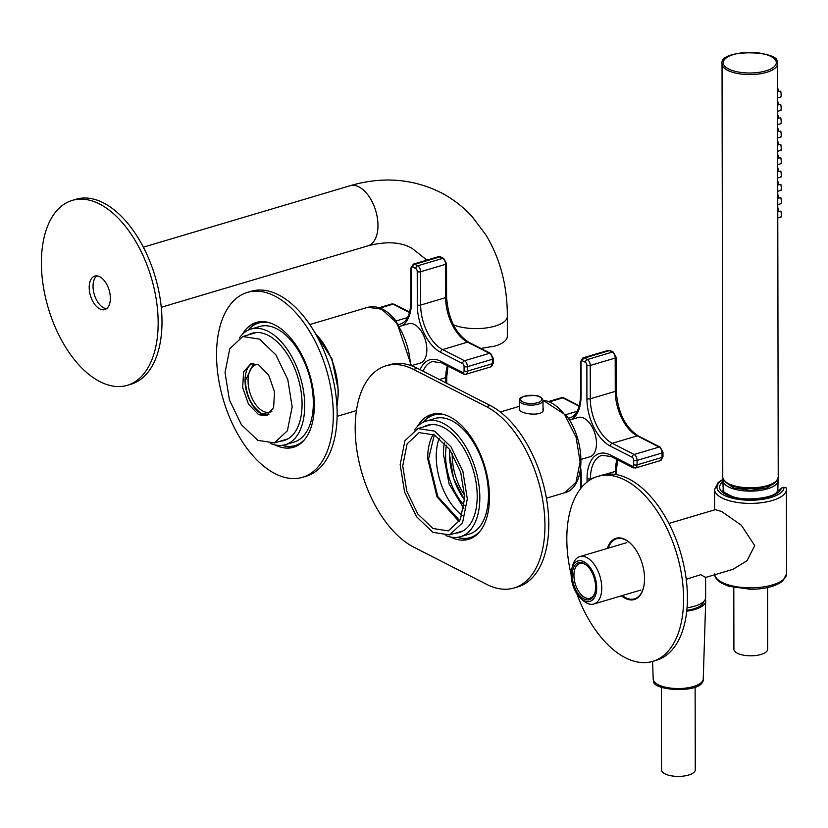 <?xml version="1.0" encoding="UTF-8"?>
<svg xmlns="http://www.w3.org/2000/svg" width="828" height="828" viewBox="0 0 828 828"><rect width="100%" height="100%" fill="white"/><g stroke="black" fill="none" stroke-linecap="round" stroke-linejoin="round"><path stroke-width="1.24" d="M467.313 498.87L462.552 522.768L449.552 534.909L432.92 532.363L416.515 516.693L404.561 491.977L400.172 464.601L404.933 440.713L417.933 428.562L434.555 431.119L450.97 446.789L462.914 471.505L467.313 498.87M402.729 465.905L406.786 491.19L417.819 514.033L432.982 528.512L448.341 530.872L460.358 519.642L464.756 497.566L460.699 472.281L449.656 449.438L434.493 434.969L419.134 432.609L407.117 443.839L402.729 465.905M433.23 434.307A51.253 28.545 -106.6 0 0 427.683 458.484L436.987 496.821L459.219 521.744M434.296 434.866L428.562 458.929L437.815 496.624L459.819 520.698M439.244 438.147A49.804 27.738 -106.6 0 0 436.242 456.652A49.804 27.738 -106.6 0 0 462.159 515.254M449.614 449.376L449.449 454.086L453.578 478.563L464.715 500.174M444.377 442.897A50.653 28.214 -106.6 0 0 443.415 454.106L449.066 483.862L463.866 508.464M446.427 445.216A47.03 26.196 -106.6 0 0 445.599 455.224A47.03 26.196 -106.6 0 0 464.311 505.401M292.17 406.858L287.409 430.746L274.41 442.897L257.787 440.341L241.372 424.671L229.418 399.955L225.03 372.579L229.791 348.691L242.79 336.541L259.412 339.097L275.827 354.767L287.782 379.483L292.17 406.858M258.553 364.724L250.874 363.709L243.587 371.875L242.676 387.618L248.524 404.25L258.647 414.714L266.337 415.728L273.613 407.562L274.523 391.82L268.676 375.187L258.553 364.724M252.343 363.409A27.138 15.111 -106.6 0 0 245.771 388.073A27.138 15.111 -106.6 0 0 261.524 413.855A27.138 15.111 -106.6 0 0 267.734 415.17M253.73 363.368L245.357 380.632C246.33 396.032 251.722 406.962 261.524 413.41L268.914 414.455M257.87 364.392A24.726 13.765 -106.6 0 0 255.976 364.713A24.726 13.765 -106.6 0 0 248.058 380.766A24.726 13.765 -106.6 0 0 263.056 411.185A24.726 13.765 -106.6 0 0 270.063 412.106A24.726 13.765 -106.6 0 0 271.822 411.33M458.702 537.703A65.122 36.266 -106.6 0 0 470.511 538.645M450.297 536.937A65.122 36.266 -106.6 0 0 468.617 539.307A65.122 36.266 -106.6 0 0 484.597 465.781A65.122 36.266 -106.6 0 0 431.502 414.466A65.122 36.266 -106.6 0 0 417.457 426.461M433.458 413.99A65.122 36.266 -106.6 0 0 424.081 421.224M386.086 365.79A96.472 53.737 73.4 0 0 356.961 450.794A96.472 53.737 73.4 0 0 413.731 547.132L486.709 584.382A96.472 53.737 73.4 0 0 514.043 587.994A96.472 53.737 73.4 0 0 543.168 502.979A96.472 53.737 73.4 0 0 486.398 406.641L413.42 369.391L417.26 368.253A96.472 53.737 73.4 0 0 389.926 364.641L386.086 365.79A96.472 53.737 73.4 0 1 413.42 369.391M486.398 406.641L490.238 405.503A96.472 53.737 73.4 0 1 547.008 501.84A96.472 53.737 73.4 0 1 517.883 586.845L514.043 587.994M490.238 405.503L417.26 368.253M283.569 445.681A65.122 36.266 -106.6 0 0 295.368 446.623M275.155 444.926A65.122 36.266 -106.6 0 0 293.474 447.286A65.122 36.266 -106.6 0 0 309.455 373.759A65.122 36.266 -106.6 0 0 256.369 322.444A65.122 36.266 -106.6 0 0 242.314 334.44M258.315 321.968A65.122 36.266 -106.6 0 0 248.938 329.202M333.301 414.673A96.472 53.737 73.4 0 1 302.417 477.342A96.472 53.737 73.4 0 1 216.543 355.067A96.472 53.737 73.4 0 1 247.427 292.387A96.472 53.737 73.4 0 1 333.301 414.673M247.427 292.387L251.277 291.249A96.472 53.737 73.4 0 1 337.141 413.524A96.472 53.737 73.4 0 1 306.256 476.203L302.417 477.342M634.683 598.799A31.961 17.802 -106.6 0 0 636.173 598.779M621.435 595.818A31.961 17.802 -106.6 0 0 634.31 599.544A31.961 17.802 -106.6 0 0 642.145 563.454A31.961 17.802 -106.6 0 0 616.094 538.272A31.961 17.802 -106.6 0 0 607.348 548.426M618.071 537.9A31.961 17.802 -106.6 0 0 616.808 538.686M571.144 574.642A96.472 53.737 73.4 0 1 566.818 539.111A96.472 53.737 73.4 0 1 597.712 476.431A96.472 53.737 73.4 0 1 683.586 598.706A96.472 53.737 73.4 0 1 652.692 661.386A96.472 53.737 73.4 0 1 576.795 593.624M597.712 476.431L601.552 475.293A96.472 53.737 73.4 0 1 687.426 597.568A96.472 53.737 73.4 0 1 656.532 660.237L652.692 661.386M300.709 443.456A63.911 35.594 73.4 0 1 296.973 444.988L295.058 445.567A63.911 35.594 73.4 0 1 282.213 445.319M248.007 330.258A63.911 35.594 73.4 0 1 258.626 323.034L260.551 322.465A63.911 35.594 73.4 0 1 264.525 321.709M280.092 441.2A55.952 31.164 73.4 0 0 300.057 420.696A55.952 31.164 73.4 0 0 297.873 377.32A55.952 31.164 -106.6 0 0 276.407 341.126A55.952 31.164 -106.6 0 0 268.914 335.744A55.952 31.164 -106.6 0 0 248.483 334.854M239.416 337.948A60.299 33.586 73.4 0 1 251.019 329.068A60.299 33.586 73.4 0 1 285.608 347.046A60.299 33.586 73.4 0 1 304.694 405.834A60.299 33.586 73.4 0 1 285.381 444.667A60.299 33.586 73.4 0 1 270.808 443.56M251.019 329.068L259.661 326.501A60.299 33.586 73.4 0 1 294.25 344.479A60.299 33.586 73.4 0 1 313.326 403.267A60.299 33.586 73.4 0 1 294.023 442.09L285.381 444.667M258.626 323.034A63.911 35.594 73.4 0 1 270.114 322.91M304.745 439.389A63.911 35.594 73.4 0 1 295.058 445.567M475.852 535.478A63.911 35.594 73.4 0 1 472.115 537.01L470.19 537.579A63.911 35.594 73.4 0 1 457.356 537.331M423.149 422.27A63.911 35.594 73.4 0 1 433.769 415.045L435.694 414.476A63.911 35.594 73.4 0 1 439.658 413.731M455.234 533.222A55.952 31.164 73.4 0 0 475.2 512.718A55.952 31.164 73.4 0 0 473.016 469.341A55.952 31.164 -106.6 0 0 451.55 433.137A55.952 31.164 -106.6 0 0 444.046 427.765A55.952 31.164 -106.6 0 0 423.625 426.875M414.559 429.97A60.299 33.586 73.4 0 1 426.161 421.09A60.299 33.586 73.4 0 1 460.751 439.068A60.299 33.586 73.4 0 1 479.826 497.856A60.299 33.586 73.4 0 1 460.523 536.679A60.299 33.586 73.4 0 1 445.95 535.581M426.161 421.09L434.803 418.523A60.299 33.586 73.4 0 1 469.393 436.501A60.299 33.586 73.4 0 1 488.468 495.289A60.299 33.586 73.4 0 1 469.165 534.112L460.523 536.679M433.769 415.045A63.911 35.594 73.4 0 1 445.257 414.931M479.888 531.41A63.911 35.594 73.4 0 1 470.19 537.579M634.641 548.084A31.35 17.46 73.4 0 1 634.641 548.095A31.35 17.46 73.4 0 0 616.653 538.738L619.572 537.869M644.484 581.184A31.35 17.46 73.4 0 1 634.517 598.851A31.35 17.46 73.4 0 1 622.335 595.549M608.249 548.157A31.35 17.46 73.4 0 1 616.653 538.738M668.931 523.451L715.361 509.644L721.737 511.538L741.36 525.273L754.722 545.611L746.991 560.722L733.09 569.291L705.601 577.468L700.757 574.673L686.226 579.269M580.821 598.427L583.171 600.528A24.726 13.765 -106.6 0 0 593.842 604.016A24.726 13.765 -106.6 0 0 598.923 599.886A24.726 13.765 -106.6 0 0 601.759 587.963A24.726 13.765 -106.6 0 0 579.755 556.623A24.726 13.765 -106.6 0 0 572.728 565.369L571.9 568.422A21.104 11.758 73.4 0 1 586.1 563.164A21.104 11.758 73.4 0 1 596.688 587.694A21.104 11.758 73.4 0 1 594.276 597.878A21.104 11.758 73.4 0 1 580.821 598.427A21.104 11.758 73.4 0 1 571.144 574.663A21.104 11.758 73.4 0 1 571.9 568.422M573.659 567.428A19.292 10.743 -106.6 0 0 578.348 593.924A19.292 10.743 -106.6 0 0 594.183 594.928A19.292 10.743 -106.6 0 0 594.908 592.848A19.292 10.743 -106.6 0 0 586.752 565.4A19.292 10.743 -106.6 0 0 573.659 567.428M587.145 565.772A18.092 10.071 -106.6 0 0 579.724 563.558A18.092 10.071 -106.6 0 0 575.263 567.998A18.092 10.071 -106.6 0 0 577.116 588.625A18.092 10.071 -106.6 0 0 590.033 598.23A18.092 10.071 -106.6 0 0 594.504 593.79A18.092 10.071 -106.6 0 0 595.042 592.32M687.043 607.773A27.552 10.723 -0.1 0 0 703.241 601.987A27.552 10.723 -0.1 0 0 705.642 597.599L705.601 577.178M714.616 509.872L714.574 489.483A35.935 13.983 -0.1 0 0 736.641 502.337A35.935 13.983 -0.1 0 0 775.712 499.356A35.935 13.983 -0.1 0 0 783.319 495.082A35.935 13.983 -0.1 0 0 786.455 489.358A35.935 13.983 -0.1 0 0 786.434 488.955L786.145 487.806L784.033 487.257L781.321 488.065L777.606 491.19M786.434 488.955L786.145 487.806M695.127 687.178L695.272 769.802A16.881 6.572 179.9 0 1 688.606 775.049A16.881 6.572 179.9 0 1 670.887 775.732A16.881 6.572 179.9 0 1 661.5 769.864L661.355 687.24M703.665 601.604A25.627 9.967 179.9 0 1 686.805 610.34M705.342 599.193A27.614 10.743 179.9 0 1 705.394 599.337A27.614 10.743 179.9 0 1 705.704 601.066A27.614 10.743 179.9 0 1 686.722 611.178M767.566 587.559L767.68 649.214A16.881 6.572 179.9 0 1 761.015 654.462A16.881 6.572 179.9 0 1 743.296 655.134A16.881 6.572 179.9 0 1 733.908 649.266L733.805 587.621M775.826 481.844L767.214 487.92L750.52 490.352L733.805 487.971L725.173 481.958M777.875 478.926A27.614 10.743 179.9 0 1 778.113 480.478A27.614 10.743 179.9 0 1 752.404 491.097A27.614 10.743 179.9 0 1 723.196 482.031A27.614 10.743 179.9 0 1 722.885 480.571A27.614 10.743 179.9 0 1 723.123 479.019M777.761 207.486L778.951 211.326M777.554 87.509L778.744 91.349M777.575 100.84L778.765 104.68M777.595 114.171L778.786 118.011M777.616 127.502L778.806 131.341M777.647 140.832L778.837 144.672M777.668 154.163L778.858 158.003M777.689 167.494L778.879 171.334M777.709 180.825L778.9 184.665M777.74 194.156L778.931 197.995M777.202 62.141A27.738 10.795 179.9 0 1 777.513 63.746L778.227 477A27.738 10.795 179.9 0 1 752.58 487.806A27.738 10.795 179.9 0 1 723.072 478.708A27.738 10.795 179.9 0 1 722.761 477.104L723.134 479.07L727.595 483.728L733.649 486.315L741.453 487.992L757.206 488.241C767.804 485.881 775.37 486.491 778.227 477M777.771 211.678L780.939 211.099C781.487 214.649 781.487 216.491 780.949 216.657M777.74 198.347L780.907 197.768C781.456 201.318 781.466 203.16 780.918 203.326M777.72 185.017L780.887 184.437C781.435 187.987 781.435 189.829 780.897 189.995M777.699 171.686L780.866 171.106C781.415 174.656 781.415 176.499 780.876 176.664M777.678 158.355L780.845 157.775C781.394 161.325 781.394 163.168 780.856 163.333M777.647 145.024L780.814 144.445C781.363 147.995 781.373 149.837 780.825 150.003M777.627 131.693L780.794 131.114C781.342 134.664 781.353 136.506 780.804 136.672M777.606 118.363L780.773 117.783C781.321 121.333 781.321 123.175 780.783 123.341M777.585 105.032L780.752 104.452C781.301 108.002 781.301 109.845 780.763 110.01M777.554 91.701L780.721 91.121C781.27 94.661 781.28 96.514 780.732 96.679M127.274 385.32L131.114 384.182A96.472 53.737 -106.6 0 0 161.998 321.502A96.472 53.737 -106.6 0 0 76.135 199.227L72.295 200.376A96.472 53.737 -106.6 0 0 41.4 263.045A96.472 53.737 -106.6 0 0 127.274 385.32A96.472 53.737 -106.6 0 0 158.158 322.651A96.472 53.737 -106.6 0 0 72.295 200.376M96.824 275.879A17.481 9.739 -106.6 0 0 93.036 286.302A17.481 9.739 -106.6 0 0 106.574 308.678M89.196 287.451A17.481 9.739 -106.6 0 0 104.763 309.61A17.481 9.739 -106.6 0 0 110.362 298.246A17.481 9.739 -106.6 0 0 94.796 276.086A17.481 9.739 -106.6 0 0 89.196 287.451M143.399 247.168L350.068 185.741C382.153 176.312 412.334 178.548 440.599 192.469C452.585 198.658 463.173 206.803 472.364 216.895L485.964 235.028C500.247 258.781 507.378 285.888 507.347 316.348L507.326 336.313A31.35 12.296 -179.9 0 1 494.947 346.083L480.851 348.433M464.715 495.392A43.418 24.178 73.4 0 1 452.233 453.382M543.033 407.811L543.334 409.198M543.199 408.245C546.304 417.064 520.895 414.59 519.228 409.684L519.394 408.452M464.715 500.122A47.879 26.662 73.4 0 1 464.663 500.05A47.879 26.662 73.4 0 1 449.645 449.418M581.049 459.416L589.919 456.777A20.503 11.416 -106.6 0 0 596.481 443.466A20.503 11.416 -106.6 0 0 578.234 417.478L569.405 420.096M411.412 365.686L420.282 363.047A20.503 11.416 -106.6 0 0 426.844 349.726A20.503 11.416 -106.6 0 0 408.597 323.748L399.727 326.377M336.882 405.296A53.665 29.891 -106.6 0 0 338.124 392.317A53.665 29.891 -106.6 0 0 338.114 391.975A53.665 29.891 -106.6 0 0 315.665 333.912M722.927 479.826A33.524 13.041 -0.1 0 0 719.915 481.917A33.524 13.041 -0.1 0 0 731.383 497.938A33.524 13.041 -0.1 0 0 774.025 496.469A33.524 13.041 -0.1 0 0 781.115 492.484A33.524 13.041 -0.1 0 0 784.033 487.257M722.927 481.824A30.895 12.027 -0.1 0 0 722.306 482.331A30.895 12.027 -0.1 0 0 729.789 496.148A30.895 12.027 -0.1 0 0 765.91 497.597A30.895 12.027 -0.1 0 0 778.713 492.07A30.895 12.027 -0.1 0 0 781.321 488.065M714.792 574.735A35.935 13.983 -0.1 0 0 742.023 587.435A35.935 13.983 -0.1 0 0 781.394 581.049A35.935 13.983 -0.1 0 0 783.464 579.517A35.935 13.983 -0.1 0 0 786.6 573.783L782.843 580.956C775.867 586.348 765.124 589.132 750.623 589.308L728.609 586.245L720.826 582.767C716.375 579.528 714.347 576.578 714.73 573.907M652.578 661.417L653.199 678.981A25.037 9.739 -0.1 0 0 653.468 680.305A25.037 9.739 -0.1 0 0 679.954 688.523A25.037 9.739 -0.1 0 0 703.262 678.888L705.704 601.066M775.06 482.02A26.527 10.319 179.9 0 1 750.51 488.489A26.527 10.319 179.9 0 1 725.939 482.113M776.002 61.106A26.527 10.319 179.9 0 1 753.739 72.885A26.527 10.319 179.9 0 1 723.537 64.263A26.527 10.319 179.9 0 1 745.811 52.485A26.527 10.319 179.9 0 1 776.002 61.106M722.037 63.849C719.108 48.366 779.314 50.643 777.13 61.779L777.513 63.746A27.738 10.795 179.9 0 1 751.855 74.551A27.738 10.795 179.9 0 1 722.347 65.453A27.738 10.795 179.9 0 1 722.037 63.849L722.761 477.104M350.068 185.741A31.35 17.46 73.4 0 1 359.031 186.952A31.35 17.46 73.4 0 1 377.972 225.599A31.35 17.46 73.4 0 1 367.932 245.844C386.179 241.103 400.876 241.921 412.023 248.286L426.886 260.127M507.347 316.348A31.35 12.296 -179.9 0 1 494.968 326.118A31.35 12.296 -179.9 0 1 453.392 324.814M543.013 400.359A47.879 26.662 73.4 0 1 564.975 415.221L576.071 437.194L580.117 461.9L575.967 482.341L564.789 492.732L546.408 498.197M526.37 404.737A11.82 4.595 -0.1 0 0 543.013 400.504C542.195 397.647 539.763 396.001 535.737 395.567C524.207 395.484 518.752 397.14 519.384 400.545A11.82 4.595 -0.1 0 0 524.424 404.312A11.82 4.595 -0.1 0 0 526.37 404.737M526.856 403.195A10.609 4.13 -0.1 0 0 540.881 401.094A10.609 4.13 -0.1 0 0 535.53 395.639A10.609 4.13 -0.1 0 0 521.961 397.399A10.609 4.13 -0.1 0 0 525.118 402.812A10.609 4.13 -0.1 0 0 526.856 403.195M585.396 362.333L582.477 360.842A2.412 1.77 117 0 1 584.402 358.048L609.356 350.627A4.823 2.691 -106.6 0 0 607.99 350.451L610.464 350.699A2.412 1.77 117 0 0 609.356 350.627L612.275 352.117L587.321 359.538A2.412 1.77 -63 0 0 585.396 362.333A2.412 1.345 -106.6 0 1 586.866 365.303A2.412 0.942 179.9 0 0 590.24 365.469L615.204 358.058A4.823 2.691 -106.6 0 0 612.275 352.117A2.412 1.77 -63 0 1 613.382 352.19L616.156 357.303A2.412 0.942 179.9 0 1 615.204 358.058L615.266 391.385A36.184 20.151 -106.6 0 0 637.218 435.88A2.412 1.77 -63 0 1 638.316 435.952C625.078 427.238 617.709 412.137 616.218 390.63A2.412 0.942 179.9 0 1 615.266 391.385L590.302 398.796L590.24 365.469A4.823 2.691 -106.6 0 0 587.321 359.538L584.402 358.048A4.823 2.691 -106.6 0 0 583.026 357.872L580.531 361.753L580.594 395.08C580.076 408.1 576.536 415.687 569.964 417.829A36.184 20.151 73.4 0 1 568.205 418.212M660.496 460.565L635.531 467.986A4.823 2.691 -106.6 0 0 637.084 464.86L662.038 457.439A2.412 0.942 -0.1 0 0 662.99 456.683L660.496 460.565A4.823 2.691 -106.6 0 0 662.038 457.439L662.038 452.988L637.074 460.409A4.823 2.691 -106.6 0 0 634.144 454.479L659.109 447.058A2.412 1.77 -63 0 1 660.206 447.13L662.99 452.243A2.412 0.942 179.9 0 1 662.038 452.988A4.823 2.691 -106.6 0 0 659.109 447.058L637.218 435.88L612.254 443.301A36.184 20.151 73.4 0 1 590.302 398.796A2.412 0.942 -0.1 0 1 586.917 398.63A38.595 21.497 -106.6 0 0 610.34 446.095A2.412 1.77 -63 0 1 612.254 443.301L634.144 454.479A2.412 1.77 117 0 0 632.23 457.273L610.34 446.095M617.026 459.54A36.184 20.151 -106.6 0 0 615.401 471.37A2.412 0.942 -0.1 0 0 616.353 470.614L616.363 474.568M604.802 474.516L615.401 471.37L615.411 474.413M579.186 406.258L562.781 397.885A4.823 2.691 -106.6 0 0 561.415 397.709L563.878 397.957A2.412 1.77 117 0 0 562.781 397.885L549.802 401.746M634.165 467.81A2.412 1.77 -63 0 1 633.068 467.737A2.412 1.77 -63 0 1 632.24 466.154A2.412 1.345 -106.6 0 0 633.699 464.684A2.412 0.942 -0.1 0 0 637.084 464.86L637.074 460.409A2.412 0.942 179.9 0 1 633.689 460.233A2.412 1.345 -106.6 0 0 632.23 457.273M590.447 479.681L590.436 478.781A36.184 20.151 73.4 0 1 602.028 455.286L611.178 456.559A2.412 1.77 117 0 1 610.35 454.986A38.595 21.497 -106.6 0 0 587.062 478.615A2.412 0.942 -0.1 0 0 590.436 478.781L594.566 477.559M565.7 414.704L577.188 411.288M633.699 464.684L633.689 460.233M610.35 454.986L632.24 466.154M587.062 478.615L587.062 482.051M581.246 487.858L581.225 475.634A2.412 0.942 179.9 0 1 580.728 475.065L580.759 488.468M581.225 475.634A38.595 21.497 -106.6 0 0 580.687 467.892M571.558 419.465A38.595 21.497 -106.6 0 0 581.08 395.649A2.412 0.942 179.9 0 1 580.594 395.08M582.477 360.842A2.412 1.345 -106.6 0 0 581.028 362.322A2.412 0.942 179.9 0 1 580.531 361.753M581.028 362.322L581.08 395.649M586.866 365.303L586.917 398.63M415.77 268.593L412.851 267.113A2.412 1.77 117 0 1 414.766 264.318L439.73 256.897A4.823 2.691 -106.6 0 0 438.364 256.711L440.827 256.97A2.412 1.77 117 0 0 439.73 256.897L442.649 258.388L417.685 265.809A2.412 1.77 -63 0 0 415.77 268.593A2.412 1.345 -106.6 0 1 417.229 271.563A2.412 0.942 179.9 0 0 420.614 271.739L445.578 264.318A4.823 2.691 -106.6 0 0 442.649 258.388A2.412 1.77 -63 0 1 443.746 258.46L446.53 263.573A2.412 0.942 179.9 0 1 445.578 264.318L445.63 297.645A36.184 20.151 -106.6 0 0 467.582 342.15A2.412 1.77 -63 0 1 468.679 342.223C455.452 333.508 448.083 318.397 446.582 296.9A2.412 0.942 179.9 0 1 445.63 297.645L420.665 305.066L420.614 271.739A4.823 2.691 -106.6 0 0 417.685 265.809L414.766 264.318A4.823 2.691 -106.6 0 0 413.4 264.132L410.905 268.013L410.957 301.34C410.45 314.371 406.9 321.957 400.328 324.1A36.184 20.151 73.4 0 1 398.506 324.483M490.869 366.835L465.905 374.256A4.823 2.691 -106.6 0 0 467.447 371.12L492.412 363.699A2.412 0.942 -0.1 0 0 493.364 362.954L490.869 366.835A4.823 2.691 -106.6 0 0 492.412 363.699L492.401 359.259L467.437 366.68A4.823 2.691 -106.6 0 0 464.518 360.739L489.472 353.328A2.412 1.77 -63 0 1 490.58 353.401L493.353 358.503A2.412 0.942 179.9 0 1 492.401 359.259A4.823 2.691 -106.6 0 0 489.472 353.328L467.582 342.15L442.618 349.571A36.184 20.151 73.4 0 1 420.665 305.066A2.412 0.942 -0.1 0 1 417.291 304.89A38.595 21.497 -106.6 0 0 440.703 352.366A2.412 1.77 -63 0 1 442.618 349.571L464.518 360.739A2.412 1.77 117 0 0 462.593 363.533L440.703 352.366M447.389 365.81A36.184 20.151 -106.6 0 0 445.774 377.63A2.412 0.942 -0.1 0 0 446.727 376.885L446.737 383.292M439.368 379.534L445.774 377.63L445.785 382.805M409.549 312.529L393.145 304.155A4.823 2.691 -106.6 0 0 391.779 303.969L394.242 304.228A2.412 1.77 117 0 0 393.145 304.155L380.052 308.047M464.539 374.07A2.412 1.77 -63 0 1 463.432 373.997A2.412 1.77 -63 0 1 462.614 372.424A2.412 1.345 -106.6 0 0 464.073 370.944A2.412 0.942 -0.1 0 0 467.447 371.12L467.437 366.68A2.412 0.942 179.9 0 1 464.063 366.504A2.412 1.345 -106.6 0 0 462.593 363.533M423.129 371.244A36.184 20.151 73.4 0 1 432.392 361.546L441.541 362.83L463.432 373.997L465.905 374.256M396.001 320.985L407.562 317.548M464.073 370.944L464.063 366.504M462.614 372.424L440.724 361.246A2.412 1.77 117 0 0 441.541 362.83M440.724 361.246A38.595 21.497 -106.6 0 0 420.086 369.692M401.932 325.725A38.595 21.497 -106.6 0 0 411.454 301.909A2.412 0.942 179.9 0 1 410.957 301.34M412.851 267.113A2.412 1.345 -106.6 0 0 411.392 268.582A2.412 0.942 179.9 0 1 410.905 268.013M411.392 268.582L411.454 301.909M417.229 271.563L417.291 304.89M309.838 324.545L367.86 307.291L381.604 309.175L395.329 321.574A47.879 26.662 73.4 0 1 410.419 365.365M463.059 530.893L449.552 534.909M431.45 424.547L417.933 428.562M287.927 438.871L274.41 442.897M256.307 332.525L242.79 336.541M314.982 332.721L331.945 358.845L338.59 391.603L336.965 406.662M634.517 598.851L637.436 597.982M626.796 542.64L579.755 556.623M640.893 590.033L593.842 604.016M703.417 602.463L703.417 601.832M723.237 490.611C726.56 491.977 715.464 488.075 732.356 496.51C746.256 501.747 773.176 497.504 776.343 492.67L777.627 491.139M786.6 573.783L786.434 488.799M723.051 479.257L718.331 482.32L714.574 489.483M703.262 678.888C704.524 694.309 651.667 691.132 653.613 680.968L653.199 678.981M723.237 490.631L722.885 480.571M777.792 490.828L778.113 480.478M777.782 217.961L781.177 216.957M777.751 204.63L781.156 203.626M777.73 191.299L781.125 190.295M777.709 177.968L781.104 176.964M777.689 164.637L781.083 163.633M777.658 151.307L781.063 150.303M777.637 137.976L781.032 136.972M777.616 124.645L781.011 123.641M777.595 111.314L780.99 110.31M777.564 97.983L780.97 96.98M161.263 307.281L367.932 245.844M500.34 411.992L519.394 406.331M543.002 400.266L566.207 415.377C585.738 440.113 586.338 487.506 564.789 492.732M543.033 410.502L543.013 400.504M519.394 409.943L519.384 400.545M616.156 357.303L616.218 390.63M660.206 447.13L638.316 435.952M662.99 456.683L662.99 452.243M617.647 459.861L616.353 470.614M579.3 405.834L563.878 397.957M613.382 352.19L610.464 350.699M561.415 397.709L548.923 401.414M607.99 350.451L583.026 357.872M611.178 456.559L633.068 467.737L635.531 467.986M580.459 469.673L580.728 475.065M446.53 263.573L446.582 296.9M490.58 353.401L468.679 342.223M493.364 362.954L493.353 358.503M448.01 366.131L446.727 376.885M409.674 312.094L394.242 304.228M443.746 258.46L440.827 256.97M391.779 303.969L379.162 307.726M438.364 256.711L413.4 264.132M337.12 416.329L356.444 410.584M367.86 307.291C377.941 305.035 387.514 309.838 396.56 321.719L411.412 365.707"/></g></svg>
